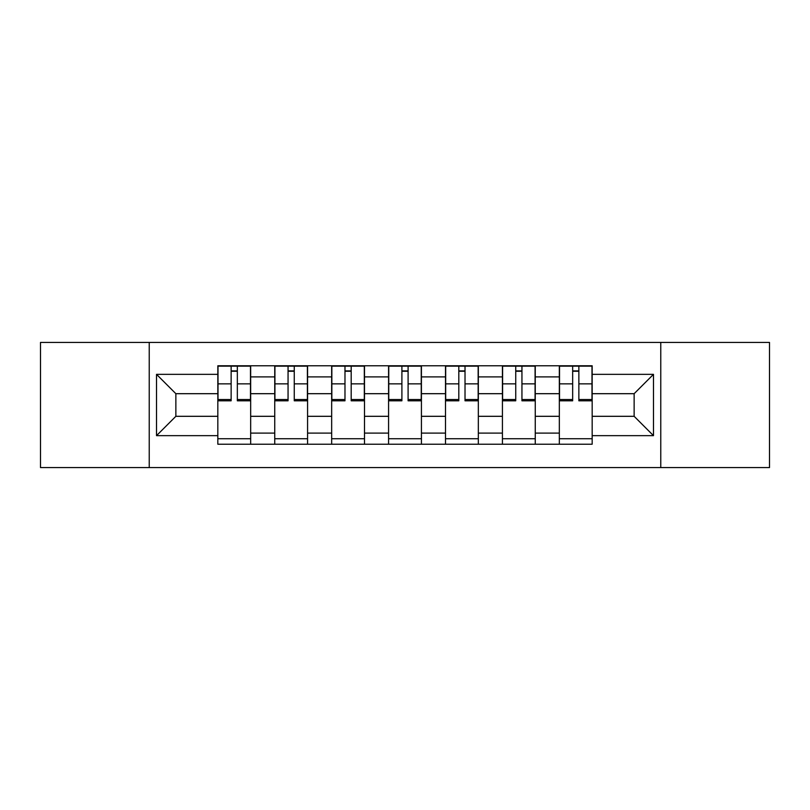 <?xml version="1.0" encoding="UTF-8"?>
<svg xmlns="http://www.w3.org/2000/svg" width="810" height="810" viewBox="0 0 810 810"><rect width="100%" height="100%" fill="white"/><g stroke="black" fill="none" stroke-linecap="round" stroke-linejoin="round"><path stroke-width="1.21" d="M660.768 467.572L769.5 467.572L769.5 342.427L40.5 342.427L40.5 467.572L660.768 467.572L660.768 342.427M274.742 444.224L274.742 376.903L250.665 376.903L250.665 444.224M250.665 376.903L250.665 365.776M274.742 376.903L274.742 365.776M307.577 365.776L307.577 444.224M331.665 444.224L331.665 365.776M364.5 365.776L364.5 444.224M388.577 444.224L388.577 365.776M421.423 365.776L421.423 444.224M445.5 444.224L445.5 365.776M478.335 365.776L478.335 444.224M502.423 444.224L502.423 365.776M535.258 365.776L535.258 444.224M559.335 444.224L559.335 365.776M559.335 416.31L535.258 416.31M502.423 416.31L478.335 416.31M445.5 416.31L421.423 416.31M388.577 416.31L364.5 416.31M331.665 416.31L307.577 416.31M274.742 416.31L250.665 416.31M559.335 393.69L535.258 393.69M502.423 393.69L478.335 393.69M445.5 393.69L421.423 393.69M388.577 393.69L364.5 393.69M331.665 393.69L307.577 393.69M274.742 393.69L250.665 393.69M175.861 416.31L217.829 416.31L217.829 393.69L175.861 393.69L175.861 416.31L156.522 435.648L156.522 374.352L217.829 374.352L217.829 393.69M592.171 393.69L592.171 416.31L634.139 416.31L634.139 393.69L592.171 393.69L592.171 365.776L217.829 365.776L217.829 374.352M592.171 374.352L653.478 374.352L653.478 435.648L592.171 435.648L592.171 416.31M217.829 416.31L217.829 444.224L592.171 444.224L592.171 435.648M217.829 435.648L156.522 435.648M149.232 467.572L149.232 342.427M250.665 438.747L217.829 438.747M231.144 371.253L237.34 371.253M307.577 438.747L274.742 438.747M288.056 371.253L294.263 371.253M364.5 438.747L331.665 438.747M344.979 371.253L351.186 371.253M421.423 438.747L388.577 438.747M401.902 371.253L408.098 371.253M478.335 438.747L445.5 438.747M458.814 371.253L465.021 371.253M535.258 438.747L502.423 438.747M515.737 371.253L521.944 371.253M592.171 438.747L559.335 438.747M572.66 371.253L578.856 371.253M156.522 374.352L175.861 393.69M634.139 416.31L653.478 435.648M634.139 393.69L653.478 374.352M237.34 400.808L237.34 366.14L250.482 366.14L250.482 400.808L237.34 400.808M231.144 370.889L237.34 370.889M231.144 366.14L218.011 366.14L218.011 400.808L231.144 400.808L231.144 366.14L237.34 366.14M294.263 400.808L294.263 366.14L307.395 366.14L307.395 400.808L294.263 400.808M288.056 370.889L294.263 370.889M288.056 366.14L274.924 366.14L274.924 400.808L288.056 400.808L288.056 366.14L294.263 366.14M351.186 400.808L351.186 366.14L364.318 366.14L364.318 400.808L351.186 400.808M344.979 370.889L351.186 370.889M344.979 366.14L331.847 366.14L331.847 400.808L344.979 400.808L344.979 366.14L351.186 366.14M408.098 400.808L408.098 366.14L421.24 366.14L421.24 400.808L408.098 400.808M401.902 370.889L408.098 370.889M401.902 366.14L388.759 366.14L388.759 400.808L401.902 400.808L401.902 366.14L408.098 366.14M465.021 400.808L465.021 366.14L478.153 366.14L478.153 400.808L465.021 400.808M458.814 370.889L465.021 370.889M458.814 366.14L445.682 366.14L445.682 400.808L458.814 400.808L458.814 366.14L465.021 366.14M521.944 400.808L521.944 366.14L535.076 366.14L535.076 400.808L521.944 400.808M515.737 370.889L521.944 370.889M509.895 366.14L502.605 366.14L502.605 400.808L515.737 400.808L515.737 366.14L521.944 366.14M502.605 366.14L515.737 366.14M578.856 400.808L578.856 366.14L591.988 366.14L591.988 400.808L578.856 400.808M572.66 370.889L578.856 370.889M566.818 366.14L559.518 366.14L559.518 400.808L572.66 400.808L572.66 366.14L578.856 366.14M559.518 366.14L572.66 366.14M502.423 376.903L478.335 376.903M445.5 376.903L421.423 376.903M388.577 376.903L364.5 376.903M331.665 376.903L307.577 376.903M559.335 376.903L535.258 376.903M502.423 433.097L478.335 433.097M445.5 433.097L421.423 433.097M388.577 433.097L364.5 433.097M331.665 433.097L307.577 433.097M274.742 433.097L250.665 433.097M559.335 433.097L535.258 433.097M237.34 399.543L250.482 399.543M237.34 383.859L250.482 383.859M218.011 399.543L231.144 399.543M218.011 383.859L231.144 383.859M294.263 399.543L307.395 399.543M294.263 383.859L307.395 383.859M274.924 399.543L288.056 399.543M274.924 383.859L288.056 383.859M351.186 399.543L364.318 399.543M351.186 383.859L364.318 383.859M331.847 399.543L344.979 399.543M331.847 383.859L344.979 383.859M408.098 399.543L421.24 399.543M408.098 383.859L421.24 383.859M388.759 399.543L401.902 399.543M388.759 383.859L401.902 383.859M465.021 399.543L478.153 399.543M465.021 383.859L478.153 383.859M445.682 399.543L458.814 399.543M445.682 383.859L458.814 383.859M521.944 399.543L535.076 399.543M521.944 383.859L535.076 383.859M502.605 399.543L515.737 399.543M502.605 383.859L515.737 383.859M578.856 399.543L591.988 399.543M578.856 383.859L591.988 383.859M559.518 399.543L572.66 399.543M559.518 383.859L572.66 383.859"/></g></svg>
